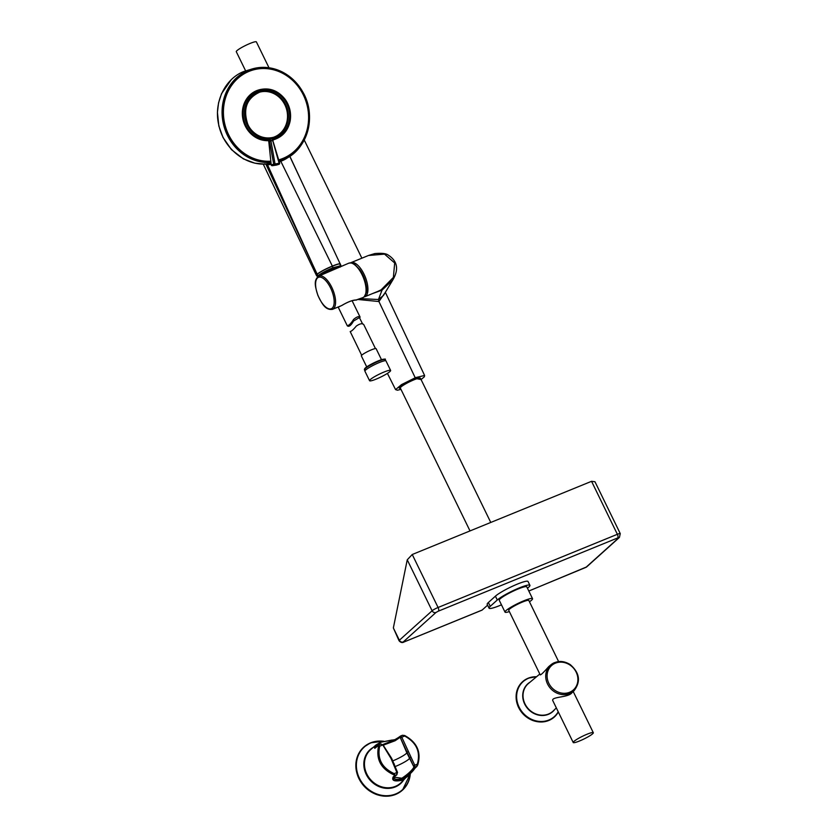 <?xml version="1.0" encoding="UTF-8"?>
<svg xmlns="http://www.w3.org/2000/svg" width="838" height="838" viewBox="0 0 838 838"><rect width="100%" height="100%" fill="white"/><g stroke="black" fill="none" stroke-linecap="round" stroke-linejoin="round"><path stroke-width="1.26" d="M395.065 739.818L384.474 743.872L385.092 744.479L395.086 740.75L400.155 737.304L413.867 766.875L413.312 768.142C410.871 771.421 407.059 774.783 401.873 778.23L402.01 778.827C395.85 780.052 393.399 779.267 394.635 776.48L396.625 774.92L396.887 772.5L391.084 758.61L382.788 744.93L380.955 744.029L382.788 744.93A162.048 17.273 154.9 0 0 379.687 746.239L378.556 746.187L378.692 745.244L374.806 748.334L376 744.992L380.661 742.227L395.557 739.545M402.01 778.827C407.551 775.265 411.605 771.829 414.161 768.509L415.219 767.325L414.747 765.209L401.779 737.178L400.658 735.984L395.117 739.786L395.086 740.75M400.155 737.304L400.48 738.006L400.155 737.304A1.016 1.016 -171.5 0 1 400.658 735.984L402.46 735.261L404.67 736.036C416.591 742.625 420.791 752.021 417.293 764.214L416.413 766.854L414.978 768.174C412.547 771.976 408.211 775.904 401.957 779.969L401.842 780.325C394.31 781.739 391.44 780.576 393.221 776.836L394.761 775.475L393.661 774.741C380.881 768.75 375.853 759.228 378.556 746.187M379.153 744.783A1.016 0.932 51.4 0 0 378.954 744.909L379.687 746.239C377.09 758.757 381.929 767.891 394.185 773.642L395.358 775.454L393.818 776.805C392.09 780.325 394.803 781.383 401.957 779.969M392.247 740.006L380.777 742.175M416.832 766.466L417.774 764.853L417.293 764.214A162.572 22.406 154 0 0 414.747 765.209L413.396 765.922L413.867 766.875A1.016 1.006 -2.3 0 0 415.219 767.325A160.54 22.123 -26 0 1 416.413 766.854A1.016 0.922 47.4 0 0 416.664 766.697L416.664 766.697A1.016 0.922 47.4 0 0 416.832 766.466M401.842 780.325L407.897 776.281L415.02 768.153M385.092 744.479L383.647 745.108M394.897 776.25A0.67 0.597 -132 0 1 394.792 776.376L394.468 777.245L401.873 778.23M383.155 744.437L384.474 743.872M380.661 742.227L381.039 742.279C374.932 746.071 373.004 747.946 375.256 747.894A1.016 0.932 51.4 0 0 374.806 748.334M374.743 748.219L378.954 744.909A1.016 0.932 51.4 0 0 378.692 745.244M383.134 745.087L391.692 758.4L391.084 758.61M397.16 772.552L396.887 772.5A162.572 22.406 -26 0 0 394.185 773.642L393.661 774.741M396.971 774.427A1.016 0.681 -123.1 0 1 396.741 774.867L396.741 774.867A1.016 0.681 -123.1 0 1 396.625 774.92A160.54 22.123 154 0 0 395.358 775.454A1.016 0.901 -131.4 0 1 394.761 775.475M400.082 736.749L400.721 735.942M406.671 752.451L400.48 737.995L401.779 737.178A162.048 17.273 -25.1 0 1 404.67 736.036L404.586 735.565M369.568 380.714L364.907 371.171A11.722 1.613 -26 0 1 374.733 364.582A11.722 1.613 -26 0 1 385.972 360.895L390.623 370.438A11.722 1.613 -26 0 1 390.613 370.71A11.722 1.613 -26 0 1 380.033 377.404A11.722 1.613 -26 0 1 369.568 380.714A11.722 1.613 -26 0 1 379.384 374.125A11.722 1.613 -26 0 1 390.623 370.438M381.489 359.691L376.126 348.681A8.223 1.131 154 0 0 368.238 351.269A8.223 1.131 154 0 0 361.346 355.888L366.719 366.897M375.434 348.556L363.776 324.652C362.508 323.07 360.015 323.541 356.297 326.076C353.458 329.533 351.415 331.356 350.19 331.555L361.67 355.27M245.607 70.811L236.285 51.705A11.177 1.54 -26 0 1 245.66 45.42A11.177 1.54 -26 0 1 256.386 41.9L268.998 67.763M392.771 280.028L383.437 295.489L378.451 299.512L382.034 290.147L392.771 280.018C396.489 273.701 400.648 263.048 388.245 255.098C386.098 253.443 381.583 252.94 374.722 253.6L368.5 255.485L384.548 254.134L394.688 262.985L393.378 277.43L381.175 289.801L377.781 291.425M384.789 293.143L378.923 301.533L378.451 299.512L360.33 298.611M421.064 379.551L415.554 378.462L398.574 387.491L400.973 389.356L397.474 390.225L395.567 389.607L401.517 384.611L415.491 377.655L424.594 375.455L385.312 292.242M415.554 378.462L378.923 301.533L358.046 299.491M470.013 530.925L400.323 388.036A11.177 1.54 -26 0 1 409.698 381.74A11.177 1.54 -26 0 1 420.425 378.231L490.764 522.451M501.47 604.837A18.803 2.587 -26 0 1 489.057 608.168L487.192 604.334A18.803 2.587 -26 0 1 488.376 602.512L495.415 596.164A18.803 2.587 -26 0 1 513.799 585.636A18.803 2.587 -26 0 1 528.045 581.499L529.92 585.333A18.803 2.587 -26 0 1 528.736 587.155L527.479 588.286M489.057 608.168A18.803 2.587 -26 0 1 490.24 606.335L497.29 599.998A18.803 2.587 -26 0 1 515.663 589.47A18.803 2.587 -26 0 1 529.92 585.333M509.357 611.593A15.314 2.116 -26 0 1 505.01 612.107L499.249 600.291A15.314 2.116 -26 0 1 518.146 588.957A15.314 2.116 -26 0 1 526.777 586.862L532.539 598.678A15.314 2.116 -26 0 1 529.459 601.789M505.01 612.107A15.314 2.116 -26 0 1 523.907 600.773A15.314 2.116 -26 0 1 532.539 598.678M558.611 661.57L528.83 600.49A11.177 1.54 154 0 0 522.524 602.019A11.177 1.54 154 0 0 508.729 610.294L540.238 674.894C541.076 674.873 543.904 672.118 548.701 666.629L550.88 664.817A17.378 15.513 -132 0 1 554.557 662.617M573.223 742.52A11.177 1.54 -26 0 1 582.588 736.235A11.177 1.54 -26 0 1 593.314 732.716A11.177 1.54 -26 0 1 592.613 733.805A11.177 1.54 -26 0 1 583.981 738.98A11.177 1.54 -26 0 1 574.543 742.625A11.177 1.54 -26 0 1 573.223 742.52L552.944 700.945C550.21 696.483 568.258 697.845 571.893 692.796L574.114 690.638A17.378 15.513 -132 0 1 569.641 693.55A17.378 15.513 -132 0 1 548.743 686.092A17.378 15.513 -132 0 1 550.88 664.817C556.83 660.47 563.262 660.375 570.154 664.534C579.655 672.767 580.985 681.472 574.114 690.638M528.799 591.01L585.961 567.336L618.706 537.86L617.679 537.944L438.389 611.143L436.001 612.452L403.256 641.929L404.283 641.845L482.164 610.043L487.601 605.162M393.357 627.934L399.359 640.242A5.101 0.702 -26 0 0 399.045 640.735L393.357 627.934L407.247 559.815L412.244 554.505L591.544 481.316L594.98 481.756L620.256 533.596A5.101 0.702 -26 0 0 617.376 534.298L591.544 481.316M372.25 293.677L382.034 290.147L381.175 289.801M317.916 276.687A17.975 7.72 67.8 0 1 318.869 276.069A17.975 7.72 67.8 0 1 332.298 288.44A17.975 7.72 67.8 0 1 333.534 308.698A17.975 7.72 67.8 0 1 332.466 309.358L341.569 305.598C347.875 301.858 352.714 299.994 356.087 299.994L362.833 297.637A18.604 7.992 -112.2 0 0 363.943 296.956A18.604 7.992 -112.2 0 0 362.665 275.995A18.604 7.992 -112.2 0 0 348.776 263.184C351.813 262.723 353.793 263.111 354.704 264.347L359.9 269.826C365.431 279.463 367.557 287.078 366.269 292.682L364.195 296.799L362.833 297.637M348.776 263.184L318.869 276.069C313.035 280.405 315.486 287.266 317.916 295.479C321.886 303.325 325.092 310.353 332.466 309.358M271.198 164.751L279.578 163.138A1.016 0.922 -107 0 1 278.855 164.321L274.78 164.939A1.016 0.922 -107 0 1 273.68 163.997L269.469 140.983A1.016 0.922 73 0 0 268.6 140.428A25.999 23.464 -107 0 1 243.607 118.347A25.999 23.464 -107 0 1 259.193 89.792L258.397 90.043A25.999 23.464 73 0 0 242.811 118.587A25.999 23.464 73 0 0 267.804 140.669A1.016 0.922 -107 0 1 268.789 141.632L271.198 164.751A1.016 0.922 73 0 0 272.298 165.704L276.362 165.086A1.016 0.922 73 0 0 276.592 165.023M273.209 139.873A25.999 23.464 73 0 0 273.638 139.747L274.435 139.496A25.999 23.464 -107 0 1 273.408 139.789L273.324 139.81A1.016 0.922 73 0 0 272.821 140.281M273.335 137.338A23.611 21.306 73 0 0 274.571 136.877A23.611 21.306 73 0 0 286.167 107.955A23.611 21.306 73 0 0 259.497 92.201M269.469 140.983L272.214 139.988L272.759 140.491M276.362 165.086L278.855 164.321L279.054 163.022L272.821 140.941M268.789 141.632L270.957 141.014L274.979 163.64L274.843 164.908L272.298 165.704M337.745 267.511L337.704 267.416A9.312 1.288 154 0 0 329.963 269.784A9.312 1.288 154 0 0 321.143 275.094M289.56 155.889C287.979 157.816 285.056 159.618 280.803 161.294L280.94 160.435M289.718 156.235L304.163 186.989L289.519 155.564M340.081 264.798C341.296 263.09 338.72 263.52 332.351 266.086L332.403 266.201C325.888 268.893 320.786 271.596 317.099 274.309L316.418 275.419L317.455 276.666L317.906 275.786L265.918 164.248L254.888 163.19L243.376 158.874L231.477 149.656L223.034 137.505L218.823 125.962L217.43 112.323L218.561 102.844L221.536 93.636L231.141 79.861M271.03 163.19L265.782 164.038L267.563 164.866L271.145 164.321M279.305 161.881L280.803 161.294L332.351 266.086C325.825 268.778 320.724 271.491 317.036 274.204L267.563 164.866L266.023 164.405M318.492 275.964L317.906 275.786C321.331 273.167 326.359 270.485 332.958 267.741L332.969 268.233C326.631 270.863 321.802 273.439 318.492 275.964L318.042 276.55M332.969 268.233C339.139 265.751 341.495 265.395 340.039 267.165M316.376 275.346L316.984 274.424M265.782 164.038L264.494 163.839L265.782 164.038C244.916 165.463 223.798 148.158 218.928 125.648C213.24 103.304 224.511 78.877 243.963 71.44L253.254 68.653A47.976 43.304 -107 0 1 306.865 101.241A47.976 43.304 -107 0 1 283.171 159.649A47.976 43.304 -107 0 1 281.359 160.341A47.976 43.304 -107 0 1 279.064 161.064M270.821 161.2A46.75 42.193 -107 0 1 225.956 96.621A46.75 42.193 -107 0 1 296.809 84.827A46.75 42.193 -107 0 1 278.698 159.88M340.155 267.092L340.993 265.667L332.958 267.741L332.403 266.201C338.762 263.635 341.338 263.205 340.123 264.913M347.278 325.573C348.901 325.605 351.007 323.552 353.594 319.414C356.883 316.722 359.062 315.978 360.12 317.162L353.552 321.027C350.933 325.594 348.838 327.176 347.288 325.783L347.278 325.573M383.406 741.284A28.649 25.569 48 0 0 370.92 742.908A28.649 25.569 48 0 0 359.408 778.188A28.649 25.569 48 0 0 395.798 793.911A28.649 25.569 48 0 0 410.243 773.851M403.193 780.681A22.815 20.363 -132 0 1 395.232 786.955A22.815 20.363 -132 0 1 366.866 775.621A22.815 20.363 -132 0 1 373.235 747.391M395.599 739.525L380.714 742.185L376 744.992L370.846 749.465A22.458 20.049 48 0 0 368.458 776.889A22.458 20.049 48 0 0 395.358 786.379A22.458 20.049 48 0 0 400.889 782.839L415.229 768.017A1.016 0.922 47.4 0 0 415.407 767.786M413.312 768.142A0.67 0.597 48 0 0 414.161 768.509L414.978 768.174A1.016 0.922 47.4 0 0 415.229 768.017L417.774 764.853C421.43 752.126 417.073 742.342 404.702 735.513L402.45 735.261M391.692 758.4L397.516 772.353L396.741 774.867L394.792 776.376A0.67 0.597 -132 0 1 394.635 776.48L393.818 776.805A1.016 0.901 -131.4 0 1 393.221 776.836M392.928 760.82A10.904 1.498 154 0 0 406.818 752.807M409.447 758.16A10.821 1.487 -26 0 1 405.121 761.711A10.821 1.487 -26 0 1 395.327 766.477M379.289 744.731A160.027 17.053 -25.1 0 1 380.955 744.029M394.363 764.047L393.724 764.183M383.49 741.253A28.942 25.831 48 0 0 370.553 742.866A28.942 25.831 48 0 0 363.755 747.119A28.942 25.831 48 0 0 363.912 785.908A28.942 25.831 48 0 0 402.481 790.14A28.942 25.831 48 0 0 410.306 773.778M402.345 735.324A160.027 17.053 154.9 0 0 400.794 735.932M413.396 765.922L406.65 752.43L407.991 751.707M409.311 758.034L410.63 757.28M364.656 369.076A11.03 1.519 -26 0 1 373.884 362.854A11.03 1.519 -26 0 1 384.474 359.418M385.69 360.728L385.145 359.607A11.533 1.592 154 0 0 374.073 363.242A11.533 1.592 154 0 0 364.404 369.726L364.949 370.836M490.24 606.335L488.376 602.512M497.29 599.998L495.415 596.164M539.819 674.024L528.506 683.441A18.499 16.519 48 0 0 528.181 708.623A18.499 16.519 48 0 0 553.248 710.928L556.348 707.921M530.098 682.122A18.687 16.676 48 0 0 527.919 708.854A18.687 16.676 48 0 0 554.725 709.493M536.509 676.79A23.443 20.919 48 0 0 528.537 678.267A23.443 20.919 48 0 0 523.027 712.981A23.443 20.919 48 0 0 558.223 711.766M536.571 676.727A23.736 21.191 48 0 0 528.17 678.214A23.736 21.191 48 0 0 522.587 681.703A23.736 21.191 48 0 0 522.723 713.526A23.736 21.191 48 0 0 554.358 716.993A23.736 21.191 48 0 0 558.328 711.975L554.358 716.993C548.272 722.084 541.159 723.278 533.01 720.586C526.107 717.904 521.11 713.138 518.041 706.298C514.406 696.598 515.925 688.396 522.587 681.703L528.223 678.183L536.634 676.675M569.599 692.282A16.351 14.592 48 0 0 570.783 665.613A16.351 14.592 48 0 0 547.109 675.281A16.351 14.592 48 0 0 569.599 692.282M412.244 554.505L438.085 607.487L617.376 534.298A3.059 1.32 -112.2 0 1 617.679 537.944M403.256 641.929A3.059 2.734 -132 0 1 399.359 640.242L432.104 610.776L407.247 559.815M436.001 612.452A3.059 2.734 -132 0 1 432.104 610.776A5.101 0.702 -26 0 1 438.085 607.487A3.059 1.32 -112.2 0 1 438.389 611.143M585.961 567.336A3.059 2.734 48 0 0 586.684 566.886L528.82 591.041M618.706 537.86A3.059 2.734 48 0 0 619.429 537.409L586.684 566.886M368.5 255.485L350.902 262.671A18.394 7.898 67.8 0 1 364.603 275.419A18.394 7.898 67.8 0 1 365.839 296.065A18.394 7.898 67.8 0 1 364.802 296.725L377.875 291.383M366.499 288.062A17.368 7.458 -112.2 0 0 360.57 270.831M332.246 308.133A16.959 7.28 -112.2 0 0 326.129 281.055A16.959 7.28 -112.2 0 0 316.282 289.917A16.959 7.28 -112.2 0 0 332.246 308.133M272.287 139.998A2.043 1.844 -107 0 1 273.565 138.668L273.408 139.789A1.016 0.922 73 0 0 273.366 139.799L272.895 140.836L279.651 163.022A1.016 1.016 0 0 1 278.981 164.3L276.477 165.065M273.565 138.668A24.972 22.542 73 0 0 284.092 98.957A24.972 22.542 73 0 0 246.1 104.027A24.972 22.542 73 0 0 268.946 139.286L267.804 140.669M275.367 136.636A23.611 21.306 73 0 0 286.889 107.484A23.611 21.306 73 0 0 259.895 92.075C246.969 97.941 242.852 108.448 247.545 123.584C250.321 131.44 260.691 140.606 273.733 137.223A23.611 21.306 73 0 0 275.367 136.636M272.298 140.836L272.214 139.988M268.946 139.286A2.043 1.844 -107 0 1 270.653 140.323L270.957 141.014M276.163 137.463A24.627 22.228 -107 0 1 244.937 110.323A24.627 22.228 -107 0 1 280.615 95.762A24.627 22.228 -107 0 1 276.163 137.463M270.957 162.467A47.976 43.304 -107 0 1 223.578 124.705A47.976 43.304 -107 0 1 248.404 70.266A47.976 43.304 -107 0 1 253.254 68.653C274.424 64.631 291.142 72.738 303.387 92.976C317.958 119.394 304.948 153.427 281.359 160.341L279.096 161.137M278.918 160.613A47.504 42.874 73 0 0 306.572 101.042A47.504 42.874 73 0 0 248.781 70.654A47.504 42.874 73 0 0 224.175 124.433A47.504 42.874 73 0 0 270.904 161.954M338.185 267.814A11.868 1.634 154 0 0 327.009 272.57M323.206 274.204A11.365 1.571 -26 0 1 339.411 267.238M393.148 740.708L400.155 736.529M379.226 744.741L381.07 743.966M410.358 773.715L402.481 790.14C395.065 796.341 386.402 797.797 376.461 794.508C368.039 791.24 361.953 785.426 358.214 777.077C353.783 765.262 355.637 755.268 363.755 747.119L370.606 742.824L383.647 741.211M385.145 359.607C386.171 358.716 384.443 358.926 379.97 360.214L365.829 367.536L364.404 369.726M361.88 258.188L304.246 140.03M421.074 379.562L424.353 376.796L424.594 375.455M593.314 732.716L573.213 691.507M619.429 537.409L620.256 533.596M399.045 640.735C400.721 642.62 402.408 643.018 404.105 641.95L481.997 610.158M359.554 317.874L362.644 324.044M387.418 373.381L395.567 389.607M364.017 296.956L364.802 296.725M356.81 299.962L354.296 300.234C350.944 300.779 346.922 302.445 342.239 305.252L338.699 306.959M340.029 266.955L327.763 272.245M259.193 89.792C269.438 87.267 278.111 90.473 285.213 99.429C289.739 105.934 291.394 113.057 290.189 120.808C288.209 130.288 282.961 136.521 274.435 139.496M304.142 186.937L340.993 265.667M263.226 164.08L316.418 275.419M243.942 71.45L242.601 72.026M323.154 274.225L335.389 268.275L339.526 267.175M360.12 317.162L352.086 300.695M347.288 325.783L338.196 307.148"/></g></svg>
